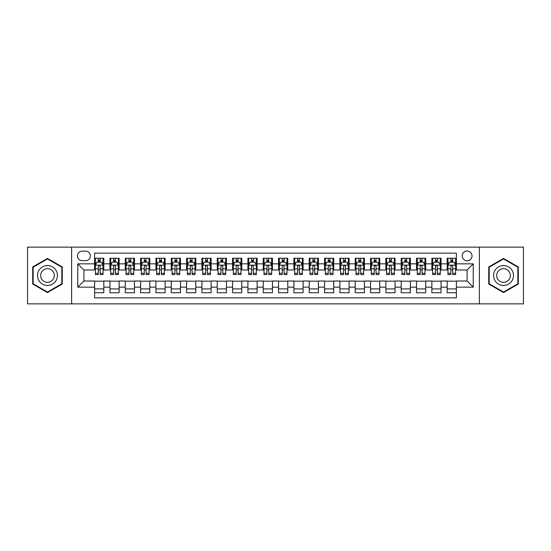 <?xml version="1.0" encoding="UTF-8"?>
<svg xmlns="http://www.w3.org/2000/svg" width="551" height="551" viewBox="0 0 551 551"><rect width="100%" height="100%" fill="white"/><g stroke="black" fill="none" stroke-linecap="round" stroke-linejoin="round"><path stroke-width="0.83" d="M467.117 250.974A4.904 4.904 0 0 0 462.213 255.878A4.904 4.904 0 0 0 467.117 260.781A4.904 4.904 0 0 0 472.021 255.878A4.904 4.904 0 0 0 467.117 250.974M479.377 303.856L523.45 303.856L523.45 247.144L479.377 247.144L479.377 303.856L71.623 303.856L71.623 247.144L27.55 247.144L27.55 303.856L71.623 303.856M456.386 258.254L447.185 258.254L447.185 263.853L441.055 263.853L441.055 269.983L447.185 269.983L447.185 263.853M441.055 263.853L441.055 258.254L431.86 258.254L431.86 263.853L425.723 263.853L425.723 269.983L431.86 269.983L431.86 263.853M425.723 263.853L425.723 258.254L416.528 258.254L416.528 263.853L410.399 263.853L410.399 269.983L416.528 269.983L416.528 263.853M410.399 263.853L410.399 258.254L401.197 258.254L401.197 263.853L395.067 263.853L395.067 269.983L401.197 269.983L401.197 263.853M395.067 263.853L395.067 258.254L385.872 258.254L385.872 263.853L379.735 263.853L379.735 269.983L385.872 269.983L385.872 263.853M379.735 263.853L379.735 258.254L370.541 258.254L370.541 263.853L364.411 263.853L364.411 269.983L370.541 269.983L370.541 263.853M364.411 263.853L364.411 258.254L355.209 258.254L355.209 263.853L349.079 263.853L349.079 269.983L355.209 269.983L355.209 263.853M349.079 263.853L349.079 258.254L339.884 258.254L339.884 263.853L333.748 263.853L333.748 269.983L339.884 269.983L339.884 263.853M333.748 263.853L333.748 258.254L324.553 258.254L324.553 263.853L318.423 263.853L318.423 269.983L324.553 269.983L324.553 263.853M318.423 263.853L318.423 258.254L309.221 258.254L309.221 263.853L303.091 263.853L303.091 269.983L309.221 269.983L309.221 263.853M303.091 263.853L303.091 258.254L293.897 258.254L293.897 263.853L287.767 263.853L287.767 269.983L293.897 269.983L293.897 263.853M287.767 263.853L287.767 258.254L278.565 258.254L278.565 263.853L272.435 263.853L272.435 269.983L278.565 269.983L278.565 263.853M272.435 263.853L272.435 258.254L263.233 258.254L263.233 263.853L257.103 263.853L257.103 269.983L263.233 269.983L263.233 263.853M257.103 263.853L257.103 258.254L247.909 258.254L247.909 263.853L241.779 263.853L241.779 269.983L247.909 269.983L247.909 263.853M241.779 263.853L241.779 258.254L232.577 258.254L232.577 263.853L226.447 263.853L226.447 269.983L232.577 269.983L232.577 263.853M226.447 263.853L226.447 258.254L217.252 258.254L217.252 263.853L211.116 263.853L211.116 269.983L217.252 269.983L217.252 263.853M211.116 263.853L211.116 258.254L201.921 258.254L201.921 263.853L195.791 263.853L195.791 269.983L201.921 269.983L201.921 263.853M195.791 263.853L195.791 258.254L186.589 258.254L186.589 263.853L180.459 263.853L180.459 269.983L186.589 269.983L186.589 263.853M180.459 263.853L180.459 258.254L171.265 258.254L171.265 263.853L165.128 263.853L165.128 269.983L171.265 269.983L171.265 263.853M165.128 263.853L165.128 258.254L155.933 258.254L155.933 263.853L149.803 263.853L149.803 269.983L155.933 269.983L155.933 263.853M149.803 263.853L149.803 258.254L140.601 258.254L140.601 263.853L134.472 263.853L134.472 269.983L140.601 269.983L140.601 263.853M134.472 263.853L134.472 258.254L125.277 258.254L125.277 263.853L119.14 263.853L119.14 269.983L125.277 269.983L125.277 263.853M119.14 263.853L119.14 258.254L109.945 258.254L109.945 269.983L103.815 269.983L103.815 258.254L94.614 258.254M94.614 292.746L103.815 292.746L103.815 281.017L109.945 281.017L109.945 292.746L119.14 292.746L119.14 281.017L125.277 281.017L125.277 287.147L119.14 287.147M125.277 287.147L125.277 292.746L134.472 292.746L134.472 281.017L140.601 281.017L140.601 287.147L134.472 287.147M140.601 287.147L140.601 292.746L149.803 292.746L149.803 281.017L155.933 281.017L155.933 287.147L149.803 287.147M155.933 287.147L155.933 292.746L165.128 292.746L165.128 281.017L171.265 281.017L171.265 287.147L165.128 287.147M171.265 287.147L171.265 292.746L180.459 292.746L180.459 281.017L186.589 281.017L186.589 287.147L180.459 287.147M186.589 287.147L186.589 292.746L195.791 292.746L195.791 281.017L201.921 281.017L201.921 287.147L195.791 287.147M201.921 287.147L201.921 292.746L211.116 292.746L211.116 281.017L217.252 281.017L217.252 287.147L211.116 287.147M217.252 287.147L217.252 292.746L226.447 292.746L226.447 281.017L232.577 281.017L232.577 287.147L226.447 287.147M232.577 287.147L232.577 292.746L241.779 292.746L241.779 281.017L247.909 281.017L247.909 287.147L241.779 287.147M247.909 287.147L247.909 292.746L257.103 292.746L257.103 281.017L263.233 281.017L263.233 287.147L257.103 287.147M263.233 287.147L263.233 292.746L272.435 292.746L272.435 281.017L278.565 281.017L278.565 287.147L272.435 287.147M278.565 287.147L278.565 292.746L287.767 292.746L287.767 281.017L293.897 281.017L293.897 287.147L287.767 287.147M293.897 287.147L293.897 292.746L303.091 292.746L303.091 281.017L309.221 281.017L309.221 287.147L303.091 287.147M309.221 287.147L309.221 292.746L318.423 292.746L318.423 281.017L324.553 281.017L324.553 287.147L318.423 287.147M324.553 287.147L324.553 292.746L333.748 292.746L333.748 281.017L339.884 281.017L339.884 287.147L333.748 287.147M339.884 287.147L339.884 292.746L349.079 292.746L349.079 281.017L355.209 281.017L355.209 287.147L349.079 287.147M355.209 287.147L355.209 292.746L364.411 292.746L364.411 281.017L370.541 281.017L370.541 287.147L364.411 287.147M370.541 287.147L370.541 292.746L379.735 292.746L379.735 281.017L385.872 281.017L385.872 287.147L379.735 287.147M385.872 287.147L385.872 292.746L395.067 292.746L395.067 281.017L401.197 281.017L401.197 287.147L395.067 287.147M401.197 287.147L401.197 292.746L410.399 292.746L410.399 281.017L416.528 281.017L416.528 287.147L410.399 287.147M416.528 287.147L416.528 292.746L425.723 292.746L425.723 281.017L431.86 281.017L431.86 287.147L425.723 287.147M431.86 287.147L431.86 292.746L441.055 292.746L441.055 281.017L447.185 281.017L447.185 287.147L441.055 287.147M82.195 260.63L85.57 260.63A4.752 4.752 0 0 0 90.323 255.878A4.752 4.752 0 0 0 85.57 251.125L82.195 251.125A4.752 4.752 0 0 0 77.45 255.878A4.752 4.752 0 0 0 82.195 260.63M479.377 247.144L71.623 247.144M456.386 263.853L456.386 253.123L94.614 253.123L94.614 269.983L83.883 269.983L83.883 281.017L94.614 281.017L94.614 297.877L456.386 297.877L456.386 281.017L467.117 281.017L467.117 269.983L456.386 269.983L456.386 263.853L473.247 263.853L473.247 287.147L456.386 287.147M94.614 287.147L77.753 287.147L77.753 263.853L94.614 263.853M447.185 287.147L447.185 292.746L456.386 292.746M94.614 262.09L95.385 262.09M98.292 262.09L100.13 262.09M103.044 262.09L103.815 262.09M94.614 269.832L95.385 269.832M98.292 269.832L100.13 269.832M103.044 269.832L103.815 269.832M94.614 281.168L103.815 281.168M94.614 288.91L103.815 288.91M109.945 269.832L110.71 269.832M113.623 269.832L115.462 269.832M118.375 269.832L119.14 269.832M109.945 262.09L110.71 262.09M113.623 262.09L115.462 262.09M118.375 262.09L119.14 262.09M109.945 281.168L119.14 281.168M109.945 288.91L119.14 288.91M125.277 281.168L134.472 281.168M125.277 288.91L134.472 288.91M125.277 262.09L126.041 262.09M128.955 262.09L130.794 262.09M133.707 262.09L134.472 262.09M125.277 269.832L126.041 269.832M128.955 269.832L130.794 269.832M133.707 269.832L134.472 269.832M140.601 281.168L149.803 281.168M140.601 288.91L149.803 288.91M140.601 262.09L141.373 262.09M144.279 262.09L146.118 262.09M149.032 262.09L149.803 262.09M140.601 269.832L141.373 269.832M144.279 269.832L146.118 269.832M149.032 269.832L149.803 269.832M155.933 281.168L165.128 281.168M155.933 288.91L165.128 288.91M155.933 262.09L156.698 262.09M159.611 262.09L161.45 262.09M164.363 262.09L165.128 262.09M155.933 269.832L156.698 269.832M159.611 269.832L161.45 269.832M164.363 269.832L165.128 269.832M171.265 281.168L180.459 281.168M171.265 288.91L180.459 288.91M171.265 262.09L172.029 262.09M174.942 262.09L176.781 262.09M179.695 262.09L180.459 262.09M171.265 269.832L172.029 269.832M174.942 269.832L176.781 269.832M179.695 269.832L180.459 269.832M186.589 281.168L195.791 281.168M186.589 288.91L195.791 288.91M186.589 262.09L187.354 262.09M190.267 262.09L192.106 262.09M195.02 262.09L195.791 262.09M186.589 269.832L187.354 269.832M190.267 269.832L192.106 269.832M195.02 269.832L195.791 269.832M201.921 281.168L211.116 281.168M201.921 288.91L211.116 288.91M201.921 262.09L202.685 262.09M205.599 262.09L207.438 262.09M210.351 262.09L211.116 262.09M201.921 269.832L202.685 269.832M205.599 269.832L207.438 269.832M210.351 269.832L211.116 269.832M217.252 281.168L226.447 281.168M217.252 288.91L226.447 288.91M217.252 262.09L218.017 262.09M220.93 262.09L222.769 262.09M225.683 262.09L226.447 262.09M217.252 269.832L218.017 269.832M220.93 269.832L222.769 269.832M225.683 269.832L226.447 269.832M232.577 281.168L241.779 281.168M232.577 288.91L241.779 288.91M232.577 262.09L233.342 262.09M236.255 262.09L238.094 262.09M241.007 262.09L241.779 262.09M232.577 269.832L233.342 269.832M236.255 269.832L238.094 269.832M241.007 269.832L241.779 269.832M247.909 281.168L257.103 281.168M247.909 288.91L257.103 288.91M247.909 262.09L248.673 262.09M251.587 262.09L253.426 262.09M256.339 262.09L257.103 262.09M247.909 269.832L248.673 269.832M251.587 269.832L253.426 269.832M256.339 269.832L257.103 269.832M263.233 281.168L272.435 281.168M263.233 288.91L272.435 288.91M263.233 262.09L264.005 262.09M266.918 262.09L268.757 262.09M271.671 262.09L272.435 262.09M263.233 269.832L264.005 269.832M266.918 269.832L268.757 269.832M271.671 269.832L272.435 269.832M278.565 281.168L287.767 281.168M278.565 288.91L287.767 288.91M278.565 262.09L279.329 262.09M282.243 262.09L284.082 262.09M286.995 262.09L287.767 262.09M278.565 269.832L279.329 269.832M282.243 269.832L284.082 269.832M286.995 269.832L287.767 269.832M293.897 281.168L303.091 281.168M293.897 288.91L303.091 288.91M293.897 262.09L294.661 262.09M297.574 262.09L299.413 262.09M302.327 262.09L303.091 262.09M293.897 269.832L294.661 269.832M297.574 269.832L299.413 269.832M302.327 269.832L303.091 269.832M309.221 281.168L318.423 281.168M309.221 288.91L318.423 288.91M309.221 262.09L309.993 262.09M312.906 262.09L314.745 262.09M317.658 262.09L318.423 262.09M309.221 269.832L309.993 269.832M312.906 269.832L314.745 269.832M317.658 269.832L318.423 269.832M324.553 281.168L333.748 281.168M324.553 288.91L333.748 288.91M324.553 262.09L325.317 262.09M328.231 262.09L330.07 262.09M332.983 262.09L333.748 262.09M324.553 269.832L325.317 269.832M328.231 269.832L330.07 269.832M332.983 269.832L333.748 269.832M339.884 281.168L349.079 281.168M339.884 288.91L349.079 288.91M339.884 262.09L340.649 262.09M343.562 262.09L345.401 262.09M348.315 262.09L349.079 262.09M339.884 269.832L340.649 269.832M343.562 269.832L345.401 269.832M348.315 269.832L349.079 269.832M355.209 281.168L364.411 281.168M355.209 288.91L364.411 288.91M355.209 262.09L355.98 262.09M358.894 262.09L360.733 262.09M363.646 262.09L364.411 262.09M355.209 269.832L355.98 269.832M358.894 269.832L360.733 269.832M363.646 269.832L364.411 269.832M370.541 281.168L379.735 281.168M370.541 288.91L379.735 288.91M370.541 262.09L371.305 262.09M374.219 262.09L376.058 262.09M378.971 262.09L379.735 262.09M370.541 269.832L371.305 269.832M374.219 269.832L376.058 269.832M378.971 269.832L379.735 269.832M385.872 281.168L395.067 281.168M385.872 288.91L395.067 288.91M385.872 262.09L386.637 262.09M389.55 262.09L391.389 262.09M394.302 262.09L395.067 262.09M385.872 269.832L386.637 269.832M389.55 269.832L391.389 269.832M394.302 269.832L395.067 269.832M401.197 281.168L410.399 281.168M401.197 288.91L410.399 288.91M401.197 262.09L401.968 262.09M404.882 262.09L406.721 262.09M409.627 262.09L410.399 262.09M401.197 269.832L401.968 269.832M404.882 269.832L406.721 269.832M409.627 269.832L410.399 269.832M416.528 281.168L425.723 281.168M416.528 288.91L425.723 288.91M416.528 262.09L417.293 262.09M420.206 262.09L422.045 262.09M424.959 262.09L425.723 262.09M416.528 269.832L417.293 269.832M420.206 269.832L422.045 269.832M424.959 269.832L425.723 269.832M431.86 281.168L441.055 281.168M431.86 288.91L441.055 288.91M431.86 262.09L432.625 262.09M435.538 262.09L437.377 262.09M440.29 262.09L441.055 262.09M431.86 269.832L432.625 269.832M435.538 269.832L437.377 269.832M440.29 269.832L441.055 269.832M447.185 281.168L456.386 281.168M447.185 288.91L456.386 288.91M447.185 262.09L447.956 262.09M450.87 262.09L452.708 262.09M455.615 262.09L456.386 262.09M447.185 269.832L447.956 269.832M450.87 269.832L452.708 269.832M455.615 269.832L456.386 269.832M83.883 269.983L77.753 263.853M83.883 281.017L77.753 287.147M473.247 263.853L467.117 269.983M473.247 287.147L467.117 281.017M47.476 292.581L62.27 284.04L62.27 266.959L47.476 258.419L32.688 266.959L32.688 284.04L47.476 292.581M518.312 266.959L503.524 258.419L488.73 266.959L488.73 284.04L503.524 292.581L518.312 284.04L518.312 266.959M100.13 260.244L98.292 260.244M103.044 273.33L100.13 273.33L100.13 274.577L103.044 274.577L103.044 265.231L101.515 262.166L96.914 262.166L95.385 265.231L95.385 274.577L98.292 274.577L98.292 273.33L95.385 273.33M95.385 265.231L95.385 258.254M103.044 265.231L103.044 258.254M98.292 262.166L98.292 258.254M100.13 258.254L100.13 262.166M100.13 273.33L100.13 266.381C99.524 265.196 98.911 265.196 98.292 266.381L98.292 273.33M47.476 265.534A9.966 9.966 0 0 0 37.516 275.5A9.966 9.966 0 0 0 47.476 285.466A9.966 9.966 0 0 0 57.442 275.5A9.966 9.966 0 0 0 47.476 265.534M47.476 268.681A6.819 6.819 0 0 0 40.657 275.5A6.819 6.819 0 0 0 47.476 282.319A6.819 6.819 0 0 0 54.301 275.5A6.819 6.819 0 0 0 47.476 268.681M61.808 283.772L47.476 292.051L33.143 283.772L33.143 267.228L47.476 258.949L61.808 267.228L61.808 283.772M494.894 270.52A9.966 9.966 0 0 0 498.538 284.13A9.966 9.966 0 0 0 512.154 280.48A9.966 9.966 0 0 0 508.504 266.87A9.966 9.966 0 0 0 494.894 270.52M497.615 272.091A6.819 6.819 0 0 0 500.108 281.409A6.819 6.819 0 0 0 509.427 278.909A6.819 6.819 0 0 0 506.934 269.591A6.819 6.819 0 0 0 497.615 272.091M517.857 267.228L517.857 283.772L503.524 292.051L489.192 283.772L489.192 267.228L503.524 258.949L517.857 267.228M115.462 260.244L113.623 260.244M118.375 273.33L115.462 273.33L115.462 274.577L118.375 274.577L118.375 265.231L116.84 262.166L112.246 262.166L110.71 265.231L110.71 274.577L113.623 274.577L113.623 273.33L110.71 273.33M110.71 265.231L110.71 258.254M118.375 265.231L118.375 258.254M113.623 262.166L113.623 258.254M115.462 258.254L115.462 262.166M115.462 273.33L115.462 266.381C114.849 265.196 114.236 265.196 113.623 266.381L113.623 273.33M130.794 260.244L128.955 260.244M133.707 273.33L130.794 273.33L130.794 274.577L133.707 274.577L133.707 265.231L132.171 262.166L127.57 262.166L126.041 265.231L126.041 274.577L128.955 274.577L128.955 273.33L126.041 273.33M126.041 265.231L126.041 258.254M133.707 265.231L133.707 258.254M128.955 262.166L128.955 258.254M130.794 258.254L130.794 262.166M130.794 273.33L130.794 266.381C130.181 265.196 129.568 265.196 128.955 266.381L128.955 273.33M146.118 260.244L144.279 260.244M149.032 273.33L146.118 273.33L146.118 274.577L149.032 274.577L149.032 265.231L147.503 262.166L142.902 262.166L141.373 265.231L141.373 274.577L144.279 274.577L144.279 273.33L141.373 273.33M141.373 265.231L141.373 258.254M149.032 265.231L149.032 258.254M144.279 262.166L144.279 258.254M146.118 258.254L146.118 262.166M146.118 273.33L146.118 266.381C145.512 265.196 144.899 265.196 144.279 266.381L144.279 273.33M161.45 260.244L159.611 260.244M164.363 273.33L161.45 273.33L161.45 274.577L164.363 274.577L164.363 265.231L162.827 262.166L158.233 262.166L156.698 265.231L156.698 274.577L159.611 274.577L159.611 273.33L156.698 273.33M156.698 265.231L156.698 258.254M164.363 265.231L164.363 258.254M159.611 262.166L159.611 258.254M161.45 258.254L161.45 262.166M161.45 273.33L161.45 266.381C160.837 265.196 160.224 265.196 159.611 266.381L159.611 273.33M176.781 260.244L174.942 260.244M179.695 273.33L176.781 273.33L176.781 274.577L179.695 274.577L179.695 265.231L178.159 262.166L173.558 262.166L172.029 265.231L172.029 274.577L174.942 274.577L174.942 273.33L172.029 273.33M172.029 265.231L172.029 258.254M179.695 265.231L179.695 258.254M174.942 262.166L174.942 258.254M176.781 258.254L176.781 262.166M176.781 273.33L176.781 266.381C176.168 265.196 175.555 265.196 174.942 266.381L174.942 273.33M192.106 260.244L190.267 260.244M195.02 273.33L192.106 273.33L192.106 274.577L195.02 274.577L195.02 265.231L193.491 262.166L188.89 262.166L187.354 265.231L187.354 274.577L190.267 274.577L190.267 273.33L187.354 273.33M187.354 265.231L187.354 258.254M195.02 265.231L195.02 258.254M190.267 262.166L190.267 258.254M192.106 258.254L192.106 262.166M192.106 273.33L192.106 266.381C191.5 265.196 190.88 265.196 190.267 266.381L190.267 273.33M207.438 260.244L205.599 260.244M210.351 273.33L207.438 273.33L207.438 274.577L210.351 274.577L210.351 265.231L208.815 262.166L204.221 262.166L202.685 265.231L202.685 274.577L205.599 274.577L205.599 273.33L202.685 273.33M202.685 265.231L202.685 258.254M210.351 265.231L210.351 258.254M205.599 262.166L205.599 258.254M207.438 258.254L207.438 262.166M207.438 273.33L207.438 266.381C206.825 265.196 206.212 265.196 205.599 266.381L205.599 273.33M222.769 260.244L220.93 260.244M225.683 273.33L222.769 273.33L222.769 274.577L225.683 274.577L225.683 265.231L224.147 262.166L219.546 262.166L218.017 265.231L218.017 274.577L220.93 274.577L220.93 273.33L218.017 273.33M218.017 265.231L218.017 258.254M225.683 265.231L225.683 258.254M220.93 262.166L220.93 258.254M222.769 258.254L222.769 262.166M222.769 273.33L222.769 266.381C222.156 265.196 221.543 265.196 220.93 266.381L220.93 273.33M238.094 260.244L236.255 260.244M241.007 273.33L238.094 273.33L238.094 274.577L241.007 274.577L241.007 265.231L239.478 262.166L234.878 262.166L233.342 265.231L233.342 274.577L236.255 274.577L236.255 273.33L233.342 273.33M233.342 265.231L233.342 258.254M241.007 265.231L241.007 258.254M236.255 262.166L236.255 258.254M238.094 258.254L238.094 262.166M238.094 273.33L238.094 266.381C237.481 265.196 236.868 265.196 236.255 266.381L236.255 273.33M253.426 260.244L251.587 260.244M256.339 273.33L253.426 273.33L253.426 274.577L256.339 274.577L256.339 265.231L254.803 262.166L250.209 262.166L248.673 265.231L248.673 274.577L251.587 274.577L251.587 273.33L248.673 273.33M248.673 265.231L248.673 258.254M256.339 265.231L256.339 258.254M251.587 262.166L251.587 258.254M253.426 258.254L253.426 262.166M253.426 273.33L253.426 266.381C252.813 265.196 252.2 265.196 251.587 266.381L251.587 273.33M268.757 260.244L266.918 260.244M271.671 273.33L268.757 273.33L268.757 274.577L271.671 274.577L271.671 265.231L270.135 262.166L265.534 262.166L264.005 265.231L264.005 274.577L266.918 274.577L266.918 273.33L264.005 273.33M264.005 265.231L264.005 258.254M271.671 265.231L271.671 258.254M266.918 262.166L266.918 258.254M268.757 258.254L268.757 262.166M268.757 273.33L268.757 266.381C268.144 265.196 267.531 265.196 266.918 266.381L266.918 273.33M284.082 260.244L282.243 260.244M286.995 273.33L284.082 273.33L284.082 274.577L286.995 274.577L286.995 265.231L285.466 262.166L280.865 262.166L279.329 265.231L279.329 274.577L282.243 274.577L282.243 273.33L279.329 273.33M279.329 265.231L279.329 258.254M286.995 265.231L286.995 258.254M282.243 262.166L282.243 258.254M284.082 258.254L284.082 262.166M284.082 273.33L284.082 266.381C283.469 265.196 282.856 265.196 282.243 266.381L282.243 273.33M299.413 260.244L297.574 260.244M302.327 273.33L299.413 273.33L299.413 274.577L302.327 274.577L302.327 265.231L300.791 262.166L296.197 262.166L294.661 265.231L294.661 274.577L297.574 274.577L297.574 273.33L294.661 273.33M294.661 265.231L294.661 258.254M302.327 265.231L302.327 258.254M297.574 262.166L297.574 258.254M299.413 258.254L299.413 262.166M299.413 273.33L299.413 266.381C298.8 265.196 298.187 265.196 297.574 266.381L297.574 273.33M314.745 260.244L312.906 260.244M317.658 273.33L314.745 273.33L314.745 274.577L317.658 274.577L317.658 265.231L316.122 262.166L311.522 262.166L309.993 265.231L309.993 274.577L312.906 274.577L312.906 273.33L309.993 273.33M309.993 265.231L309.993 258.254M317.658 265.231L317.658 258.254M312.906 262.166L312.906 258.254M314.745 258.254L314.745 262.166M314.745 273.33L314.745 266.381C314.132 265.196 313.519 265.196 312.906 266.381L312.906 273.33M330.07 260.244L328.231 260.244M332.983 273.33L330.07 273.33L330.07 274.577L332.983 274.577L332.983 265.231L331.454 262.166L326.853 262.166L325.317 265.231L325.317 274.577L328.231 274.577L328.231 273.33L325.317 273.33M325.317 265.231L325.317 258.254M332.983 265.231L332.983 258.254M328.231 262.166L328.231 258.254M330.07 258.254L330.07 262.166M330.07 273.33L330.07 266.381C329.457 265.196 328.844 265.196 328.231 266.381L328.231 273.33M345.401 260.244L343.562 260.244M348.315 273.33L345.401 273.33L345.401 274.577L348.315 274.577L348.315 265.231L346.779 262.166L342.185 262.166L340.649 265.231L340.649 274.577L343.562 274.577L343.562 273.33L340.649 273.33M340.649 265.231L340.649 258.254M348.315 265.231L348.315 258.254M343.562 262.166L343.562 258.254M345.401 258.254L345.401 262.166M345.401 273.33L345.401 266.381C344.788 265.196 344.175 265.196 343.562 266.381L343.562 273.33M360.733 260.244L358.894 260.244M363.646 273.33L360.733 273.33L360.733 274.577L363.646 274.577L363.646 265.231L362.11 262.166L357.509 262.166L355.98 265.231L355.98 274.577L358.894 274.577L358.894 273.33L355.98 273.33M355.98 265.231L355.98 258.254M363.646 265.231L363.646 258.254M358.894 262.166L358.894 258.254M360.733 258.254L360.733 262.166M360.733 273.33L360.733 266.381C360.12 265.196 359.507 265.196 358.894 266.381L358.894 273.33M376.058 260.244L374.219 260.244M378.971 273.33L376.058 273.33L376.058 274.577L378.971 274.577L378.971 265.231L377.442 262.166L372.841 262.166L371.305 265.231L371.305 274.577L374.219 274.577L374.219 273.33L371.305 273.33M371.305 265.231L371.305 258.254M378.971 265.231L378.971 258.254M374.219 262.166L374.219 258.254M376.058 258.254L376.058 262.166M376.058 273.33L376.058 266.381C375.445 265.196 374.832 265.196 374.219 266.381L374.219 273.33M391.389 260.244L389.55 260.244M394.302 273.33L391.389 273.33L391.389 274.577L394.302 274.577L394.302 265.231L392.767 262.166L388.173 262.166L386.637 265.231L386.637 274.577L389.55 274.577L389.55 273.33L386.637 273.33M386.637 265.231L386.637 258.254M394.302 265.231L394.302 258.254M389.55 262.166L389.55 258.254M391.389 258.254L391.389 262.166M391.389 273.33L391.389 266.381C390.776 265.196 390.163 265.196 389.55 266.381L389.55 273.33M406.721 260.244L404.882 260.244M409.627 273.33L406.721 273.33L406.721 274.577L409.627 274.577L409.627 265.231L408.098 262.166L403.497 262.166L401.968 265.231L401.968 274.577L404.882 274.577L404.882 273.33L401.968 273.33M401.968 265.231L401.968 258.254M409.627 265.231L409.627 258.254M404.882 262.166L404.882 258.254M406.721 258.254L406.721 262.166M406.721 273.33L406.721 266.381C406.108 265.196 405.495 265.196 404.882 266.381L404.882 273.33M422.045 260.244L420.206 260.244M424.959 273.33L422.045 273.33L422.045 274.577L424.959 274.577L424.959 265.231L423.43 262.166L418.829 262.166L417.293 265.231L417.293 274.577L420.206 274.577L420.206 273.33L417.293 273.33M417.293 265.231L417.293 258.254M424.959 265.231L424.959 258.254M420.206 262.166L420.206 258.254M422.045 258.254L422.045 262.166M422.045 273.33L422.045 266.381C421.432 265.196 420.819 265.196 420.206 266.381L420.206 273.33M437.377 260.244L435.538 260.244M440.29 273.33L437.377 273.33L437.377 274.577L440.29 274.577L440.29 265.231L438.754 262.166L434.16 262.166L432.625 265.231L432.625 274.577L435.538 274.577L435.538 273.33L432.625 273.33M432.625 265.231L432.625 258.254M440.29 265.231L440.29 258.254M435.538 262.166L435.538 258.254M437.377 258.254L437.377 262.166M437.377 273.33L437.377 266.381C436.764 265.196 436.151 265.196 435.538 266.381L435.538 273.33M452.708 260.244L450.87 260.244M455.615 273.33L452.708 273.33L452.708 274.577L455.615 274.577L455.615 265.231L454.086 262.166L449.485 262.166L447.956 265.231L447.956 274.577L450.87 274.577L450.87 273.33L447.956 273.33M447.956 265.231L447.956 258.254M455.615 265.231L455.615 258.254M450.87 262.166L450.87 258.254M452.708 258.254L452.708 262.166M452.708 273.33L452.708 266.381C452.095 265.196 451.483 265.196 450.87 266.381L450.87 273.33M109.945 287.147L103.815 287.147M109.945 263.853L103.815 263.853M103.009 265.155L95.419 265.155M95.385 263.006L96.494 263.006M101.935 263.006L103.044 263.006M98.292 268.785L95.385 268.785M103.044 268.785L100.13 268.785M100.13 261.222L98.292 261.222M118.334 265.155L110.751 265.155M110.71 263.006L111.825 263.006M117.267 263.006L118.375 263.006M113.623 268.785L110.71 268.785M118.375 268.785L115.462 268.785M115.462 261.222L113.623 261.222M133.666 265.155L126.076 265.155M126.041 263.006L127.15 263.006M132.591 263.006L133.707 263.006M128.955 268.785L126.041 268.785M133.707 268.785L130.794 268.785M130.794 261.222L128.955 261.222M148.997 265.155L141.407 265.155M141.373 263.006L142.482 263.006M147.923 263.006L149.032 263.006M144.279 268.785L141.373 268.785M149.032 268.785L146.118 268.785M146.118 261.222L144.279 261.222M164.322 265.155L156.739 265.155M156.698 263.006L157.806 263.006M163.254 263.006L164.363 263.006M159.611 268.785L156.698 268.785M164.363 268.785L161.45 268.785M161.45 261.222L159.611 261.222M179.654 265.155L172.064 265.155M172.029 263.006L173.138 263.006M178.579 263.006L179.695 263.006M174.942 268.785L172.029 268.785M179.695 268.785L176.781 268.785M176.781 261.222L174.942 261.222M194.985 265.155L187.395 265.155M187.354 263.006L188.47 263.006M193.911 263.006L195.02 263.006M190.267 268.785L187.354 268.785M195.02 268.785L192.106 268.785M192.106 261.222L190.267 261.222M210.31 265.155L202.727 265.155M202.685 263.006L203.794 263.006M209.242 263.006L210.351 263.006M205.599 268.785L202.685 268.785M210.351 268.785L207.438 268.785M207.438 261.222L205.599 261.222M225.641 265.155L218.051 265.155M218.017 263.006L219.126 263.006M224.567 263.006L225.683 263.006M220.93 268.785L218.017 268.785M225.683 268.785L222.769 268.785M222.769 261.222L220.93 261.222M240.973 265.155L233.383 265.155M233.342 263.006L234.457 263.006M239.899 263.006L241.007 263.006M236.255 268.785L233.342 268.785M241.007 268.785L238.094 268.785M238.094 261.222L236.255 261.222M256.298 265.155L248.715 265.155M248.673 263.006L249.782 263.006M255.23 263.006L256.339 263.006M251.587 268.785L248.673 268.785M256.339 268.785L253.426 268.785M253.426 261.222L251.587 261.222M271.629 265.155L264.039 265.155M264.005 263.006L265.114 263.006M270.555 263.006L271.671 263.006M266.918 268.785L264.005 268.785M271.671 268.785L268.757 268.785M268.757 261.222L266.918 261.222M286.961 265.155L279.371 265.155M279.329 263.006L280.445 263.006M285.886 263.006L286.995 263.006M282.243 268.785L279.329 268.785M286.995 268.785L284.082 268.785M284.082 261.222L282.243 261.222M302.285 265.155L294.702 265.155M294.661 263.006L295.77 263.006M301.218 263.006L302.327 263.006M297.574 268.785L294.661 268.785M302.327 268.785L299.413 268.785M299.413 261.222L297.574 261.222M317.617 265.155L310.027 265.155M309.993 263.006L311.101 263.006M316.543 263.006L317.658 263.006M312.906 268.785L309.993 268.785M317.658 268.785L314.745 268.785M314.745 261.222L312.906 261.222M332.949 265.155L325.359 265.155M325.317 263.006L326.433 263.006M331.874 263.006L332.983 263.006M328.231 268.785L325.317 268.785M332.983 268.785L330.07 268.785M330.07 261.222L328.231 261.222M348.273 265.155L340.69 265.155M340.649 263.006L341.758 263.006M347.206 263.006L348.315 263.006M343.562 268.785L340.649 268.785M348.315 268.785L345.401 268.785M345.401 261.222L343.562 261.222M363.605 265.155L356.015 265.155M355.98 263.006L357.089 263.006M362.53 263.006L363.646 263.006M358.894 268.785L355.98 268.785M363.646 268.785L360.733 268.785M360.733 261.222L358.894 261.222M378.936 265.155L371.346 265.155M371.305 263.006L372.421 263.006M377.862 263.006L378.971 263.006M374.219 268.785L371.305 268.785M378.971 268.785L376.058 268.785M376.058 261.222L374.219 261.222M394.261 265.155L386.678 265.155M386.637 263.006L387.746 263.006M393.194 263.006L394.302 263.006M389.55 268.785L386.637 268.785M394.302 268.785L391.389 268.785M391.389 261.222L389.55 261.222M409.593 265.155L402.003 265.155M401.968 263.006L403.077 263.006M408.518 263.006L409.627 263.006M404.882 268.785L401.968 268.785M409.627 268.785L406.721 268.785M406.721 261.222L404.882 261.222M424.924 265.155L417.334 265.155M417.293 263.006L418.409 263.006M423.85 263.006L424.959 263.006M420.206 268.785L417.293 268.785M424.959 268.785L422.045 268.785M422.045 261.222L420.206 261.222M440.249 265.155L432.666 265.155M432.625 263.006L433.733 263.006M439.175 263.006L440.29 263.006M435.538 268.785L432.625 268.785M440.29 268.785L437.377 268.785M437.377 261.222L435.538 261.222M455.581 265.155L447.991 265.155M447.956 263.006L449.065 263.006M454.506 263.006L455.615 263.006M450.87 268.785L447.956 268.785M455.615 268.785L452.708 268.785M452.708 261.222L450.87 261.222"/></g></svg>
